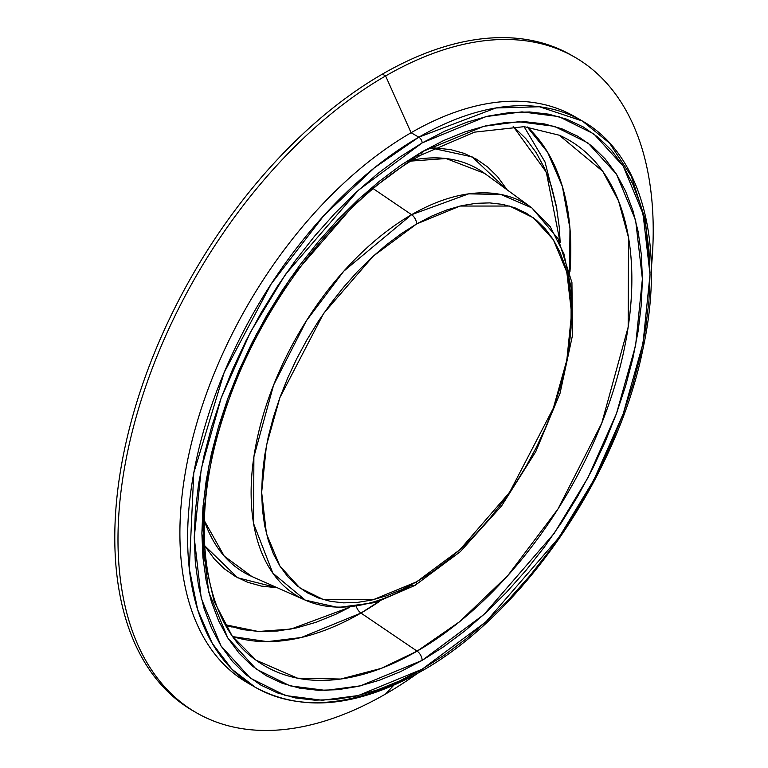 <?xml version="1.0" encoding="UTF-8"?>
<svg xmlns="http://www.w3.org/2000/svg" width="768" height="768" viewBox="0 0 768 768"><rect width="100%" height="100%" fill="white"/><g stroke="black" fill="none" stroke-linecap="round" stroke-linejoin="round"><path stroke-width="1.15" d="M559.267 135.216L602.755 171.322L618.538 200.88L628.541 237.667L628.166 327.101L601.757 423.158L557.952 509.04L507.811 575.568L459.514 621.773L417.101 651.139A7.805 4.502 60 0 1 422.141 660.394L483.811 614.621L554.294 533.232L588.086 477.485L616.483 413.549L635.616 345.418L642.394 278.899L635.616 220.214L616.483 174.173L588.086 143.03L554.294 126.307L518.65 121.728L483.811 126.298L422.141 151.738A7.805 4.502 60 0 1 420.528 155.299A7.805 4.502 -120 0 0 422.141 151.738L360.461 197.51L289.987 278.899L256.186 334.646L227.789 398.582L208.656 466.714L201.878 533.232L208.656 591.917L227.789 637.958L256.186 669.11L289.987 685.834L325.622 690.403L360.461 685.834L422.141 660.394A7.805 4.502 -120 0 0 417.101 651.139L381.168 668.39L340.656 679.037L297.59 678.192L256.138 660.259C203.098 623.789 187.987 523.334 223.584 415.642C257.069 308.477 338.016 201.754 420.518 155.309L474.49 132.154L524.141 126.662L559.267 135.216A303.715 175.354 -60 0 1 617.962 374.957A303.715 175.354 -60 0 1 417.101 651.139L360.96 613.056A296.765 171.341 120 0 0 379.709 601.258M569.962 271.728A296.765 171.341 120 0 0 527.232 126.922L547.632 152.285L562.378 186.48L569.971 228.528L569.578 276.422M383.587 598.579L360.96 613.056A7.805 4.502 60 0 1 356.371 606.576A7.805 4.502 -120 0 0 360.96 613.056L301.19 637.526L267.408 641.654L232.944 636.653A296.765 171.341 120 0 0 360.96 613.056L417.101 651.139A303.715 175.354 -60 0 1 256.138 660.259L232.147 635.981L214.099 601.296L204.01 557.05L203.126 505.498M560.179 242.774L546.317 172.205L513.168 126.346L525.83 138.643L536.141 152.554L544.714 168.538L551.472 186.442L556.349 206.093L559.286 227.299L560.179 242.774M430.579 147.878L472.157 156.874L507.11 189.821L497.597 176.736L487.632 166.982L476.4 159.158L464.016 153.341L450.586 149.597L434.246 147.888M412.454 160.138A233.194 134.63 120 0 1 484.541 173.347L446.074 158.534L406.858 161.376M251.798 576.47L224.227 556.109L204.317 520.646A233.194 134.63 120 0 0 251.798 576.47L305.357 600.173A226.925 131.021 -60 0 1 261.504 421.046A226.925 131.021 -60 0 1 411.581 214.685L373.248 188.678L411.581 214.685L343.805 271.152L306.346 320.861L273.61 385.027L253.882 456.797L253.603 523.622L272.861 573.197L305.357 600.173L338.122 607.488L375.725 602.477L414.998 585.389A7.805 4.502 -120 0 0 416.621 581.818L373.229 599.712L323.635 599.712L299.866 587.942L279.888 566.026L266.419 533.645L261.658 492.346L266.419 445.546L279.888 397.613L323.635 313.411L373.229 256.147L416.621 223.939A7.805 4.502 -120 0 0 411.581 214.685A7.805 4.502 60 0 1 416.621 223.939L401.434 233.578L386.39 244.838L371.635 257.616L357.312 271.805L343.565 287.242L330.528 303.802L318.307 321.312L307.046 339.619L296.832 358.522L287.77 377.856L279.955 397.43L273.446 417.062L268.33 436.55L264.634 455.722L262.397 474.374L261.658 492.346L262.397 509.453L264.634 525.542L268.33 540.442L273.446 554.016L279.955 566.131L287.77 576.682L296.832 585.562L307.046 592.675L318.307 597.955L330.528 601.363L343.565 602.861L357.312 602.438L371.635 600.086L386.39 595.834L401.434 589.728L416.621 581.818L431.808 572.189L446.851 560.928L461.606 548.141L475.92 533.962L489.667 518.515L502.714 501.955L514.925 484.445L526.195 466.147L536.41 447.235L545.462 427.901L553.286 408.326L559.786 388.704L564.912 369.206L568.608 350.045L570.835 331.382L571.584 313.411L570.835 296.304L568.608 280.224L564.912 265.325L559.786 251.75L553.286 239.626L545.462 229.075L536.41 220.205L526.195 213.091L514.925 207.802L502.714 204.394L489.667 202.896L475.92 203.328L461.606 205.68L446.851 209.923L431.808 216.038L416.621 223.939L460.013 206.045L509.597 206.045L533.376 217.814L553.354 239.731L566.813 272.122L571.584 313.411L566.813 360.211L553.354 408.144L509.597 492.346L460.013 549.61L416.621 581.818A7.805 4.502 60 0 1 415.008 585.389A7.805 4.502 60 0 1 411.581 585.254A226.925 131.021 -60 0 1 305.357 600.173M226.003 625.814L232.157 627.053M573.235 56.294A378.47 218.515 120 0 0 382.406 74.102A378.47 218.515 120 0 0 135.158 407.616A378.47 218.515 120 0 0 193.171 710.899L196.368 712.742A378.47 218.515 -60 0 1 138.355 409.459A378.47 218.515 -60 0 1 385.603 75.946L382.406 74.102L385.603 75.946A378.47 218.515 120 0 0 117.984 539.482A378.47 218.515 120 0 0 385.603 693.994A378.47 218.515 -60 0 1 196.368 712.742M385.603 693.994L393.677 685.334L385.603 693.994A378.47 218.515 120 0 0 417.082 673.67A378.47 218.515 -60 0 1 385.603 693.994M650.026 272.592L645.37 220.051L631.325 176.275L609.542 143.126L582.307 120.989L574.579 116.534A326.966 188.774 120 0 0 411.101 132.72L385.603 75.946L411.101 132.72A326.966 188.774 120 0 0 197.501 420.854A326.966 188.774 120 0 0 247.613 682.858A326.966 188.774 120 0 0 251.53 685.008A326.966 188.774 -60 0 1 196.464 424.368A326.966 188.774 -60 0 1 411.101 132.72L418.829 137.184L411.101 132.72A326.966 188.774 -60 0 1 578.4 118.838M255.341 687.322C302.218 712.55 357.494 707.232 421.171 671.357A4.685 2.707 -120 0 0 422.141 669.216A4.685 2.707 60 0 1 421.171 671.357A4.685 2.707 60 0 1 418.829 671.126A326.966 188.774 -60 0 1 255.341 687.322A326.966 188.774 -60 0 1 205.219 425.309A326.966 188.774 -60 0 1 418.829 137.184L374.41 167.798L323.904 215.52L271.19 283.939L224.16 372.518L193.776 472.915L189.322 568.934L197.674 609.686L212.304 643.402L232.003 669.293L255.341 687.322L247.613 682.858M422.141 669.216L358.33 695.53L322.272 700.262L285.398 695.53L250.435 678.221L221.059 645.994L201.254 598.368L194.246 537.638L201.254 468.816L221.059 398.323L250.435 332.17L285.398 274.493L358.33 190.282L422.141 142.915A4.685 2.707 -120 0 0 418.829 137.184A4.685 2.707 60 0 1 422.141 142.915L399.802 157.085L377.674 173.645L355.987 192.442L334.925 213.302L314.707 236.016L295.526 260.362L277.565 286.118L260.995 313.027L245.971 340.829L232.656 369.264L221.155 398.054L211.594 426.922L204.058 455.587L198.624 483.773L195.341 511.21L194.246 537.638L195.341 562.8L198.624 586.445L204.058 608.362L211.594 628.32L221.155 646.147L232.656 661.661L245.971 674.707L260.995 685.171L277.565 692.947L295.526 697.958L314.707 700.166L334.925 699.533L355.987 696.077L377.674 689.827L399.802 680.842L422.141 669.216L444.47 655.046L466.598 638.486L488.294 619.69L509.347 598.829L529.565 576.115L548.746 551.77L566.707 526.013L583.277 499.104L598.301 471.302L611.626 442.867L623.117 414.077L632.678 385.21L640.214 356.544L645.648 328.358L648.931 300.922L650.026 274.493L648.931 249.331L645.648 225.686L640.214 203.77L632.678 183.811L623.117 165.984L611.626 150.47L598.301 137.424L583.277 126.96L566.707 119.184L548.746 114.173L529.565 111.965L509.347 112.598L488.294 116.054L466.598 122.304L444.47 131.29L422.141 142.915L485.942 116.602L522 111.878L558.874 116.602L593.837 133.91L623.213 166.138L643.018 213.763L650.026 274.493L643.018 343.315L623.213 413.808L593.837 479.962L558.874 537.638L485.942 621.85L422.141 669.216M420.528 155.299A7.805 4.502 60 0 1 417.101 155.174M422.141 660.394L400.55 671.635L379.171 680.323L358.195 686.362L337.853 689.702L318.307 690.307L299.77 688.186L282.403 683.338L266.39 675.821L251.875 665.712L239.002 653.098L227.885 638.102L218.65 620.88L211.363 601.584L206.112 580.406L202.944 557.549L201.878 533.232L202.944 507.686L206.112 481.171L211.363 453.926L218.65 426.221L227.885 398.323L239.002 370.502L251.875 343.018L266.39 316.147L282.403 290.141L299.77 265.248L318.307 241.709L337.853 219.754L358.195 199.603L379.171 181.43L400.55 165.427L422.141 151.738L443.722 140.496L465.11 131.818L486.077 125.77L506.429 122.429L525.965 121.824L544.502 123.946L561.869 128.794L577.882 136.31L592.397 146.419L605.27 159.034L616.387 174.029L625.622 191.251L632.909 210.547L638.16 231.725L641.328 254.582L642.394 278.899L641.328 304.445L638.16 330.96L632.909 358.205L625.622 385.91L616.387 413.808L605.27 441.629L592.397 469.114L577.882 495.984L561.869 521.99L544.502 546.883L525.965 570.422L506.429 592.378L486.077 612.528L465.11 630.701L443.722 646.704L422.141 660.394M582.307 120.989L539.434 106.752L495.888 107.962L418.829 137.184A326.966 188.774 -60 0 1 582.307 120.989C642.24 154.541 665.539 245.155 642.998 348.73C617.549 476.026 522.202 614.842 421.171 671.357M651.36 267.878A378.47 218.515 120 0 0 385.603 75.946A378.47 218.515 -60 0 1 574.838 57.206A378.47 218.515 -60 0 1 651.36 267.878M574.838 57.206L571.642 55.363A378.47 218.515 120 0 0 382.406 74.102A378.47 218.515 120 0 0 134.726 409.075A378.47 218.515 120 0 0 194.774 711.802M524.074 126.653L545.011 161.952L556.848 208.81M571.066 328.291L571.133 288.192L563.875 253.69L550.234 226.666L531.85 207.878L500.88 194.477L468.691 193.843L411.581 214.685A226.925 131.021 -60 0 1 531.85 207.878L558.202 238.886L571.939 282.624L572.477 335.414L560.054 393.254L535.776 451.642L501.6 505.91L460.262 551.722L414.998 585.389M277.354 587.779L237.754 577.805L204.605 545.645L214.253 558.941L224.208 568.694L235.44 576.518L247.824 582.326L261.254 586.08L277.354 587.779M225.408 624.758L242.39 629.578L259.594 631.555L277.718 630.989L296.602 627.888L316.051 622.282L335.894 614.227L349.747 607.258L291.082 629.04L258.365 631.498L225.408 624.758M484.541 173.347L531.85 207.878"/></g></svg>
